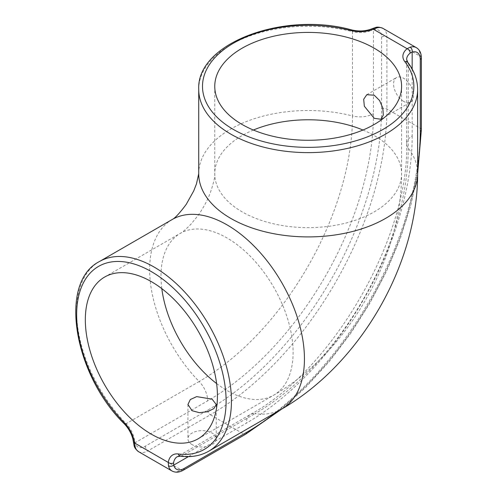 <?xml version="1.0" encoding="UTF-8"?>
<svg xmlns="http://www.w3.org/2000/svg" width="497" height="497" viewBox="0 0 497 497"><rect width="100%" height="100%" fill="white"/><g stroke="black" fill="none" stroke-linecap="round" stroke-linejoin="round"><path stroke-width="0.37" stroke-dasharray="2.48 1.86" d="M403.589 101.369A14.152 8.169 60 0 1 394.345 88.895A14.152 8.169 60 0 1 396.513 77.557A14.152 8.169 60 0 1 403.589 78.259A14.152 8.169 60 0 1 412.839 90.727A14.152 8.169 60 0 1 410.665 102.071A14.152 8.169 60 0 1 403.589 101.369M192.078 444.604A14.152 8.169 180 0 1 187.934 438.826A14.152 8.169 180 0 1 196.669 431.272A14.152 8.169 180 0 1 212.095 433.049A14.152 8.169 180 0 1 216.245 438.826A14.152 8.169 180 0 1 207.504 446.374A14.152 8.169 180 0 1 192.078 444.604M371.905 28.807A3.777 1.802 -112.6 0 0 371.153 30.528L373.477 29.752A15.096 8.716 -60 0 1 381.572 37.039L381.572 108.998A245.903 141.974 -60 0 1 207.69 410.162L145.373 446.144A15.096 8.716 -60 0 1 135.016 442.777L134.525 440.373A3.777 1.802 -7.4 0 0 133.413 441.889M375.092 27.664A3.777 2.64 -106.2 0 0 373.477 29.752L373.477 113.67A234.454 135.364 120 0 1 207.69 400.818L135.016 442.777A3.777 2.64 -13.8 0 0 134.022 445.219M362.965 130.028A93.417 53.931 180 0 1 374.235 135.575A93.417 53.931 180 0 1 401.595 173.714A93.417 53.931 180 0 1 343.924 223.544A93.417 53.931 180 0 1 242.12 211.852A93.417 53.931 180 0 1 214.76 173.714A93.417 53.931 180 0 1 253.389 130.028M216.605 383.535A93.417 53.937 -120 0 0 227.042 390.518A93.417 53.937 -120 0 0 273.748 395.146A93.417 53.937 -120 0 0 288.067 320.285A93.417 53.937 -120 0 0 227.042 237.97A93.417 53.937 -120 0 0 180.336 233.341A93.417 53.937 -120 0 0 161.817 288.639M172.31 219.45L172.31 219.45A109.458 63.194 -120 0 0 199.154 381.516L126.163 423.655A109.458 63.194 60 0 1 99.319 261.596M198.719 173.708L198.719 173.708A109.458 63.194 180 0 1 352.491 115.931A216.847 125.201 -60 0 1 199.154 381.516A18.874 10.897 -120 0 1 207.69 400.818M198.719 89.429A109.458 63.194 180 0 1 352.491 31.646L352.491 115.931A18.874 10.897 180 0 0 373.477 113.67M207.69 410.162A3.777 2.181 -120 0 0 210.361 414.784A249.674 144.149 120 0 0 386.908 108.998L386.908 37.039L420.269 56.298L420.269 128.257A249.674 144.149 -60 0 1 243.723 434.049L181.405 470.025L148.044 450.767L210.361 414.784L243.723 434.049A3.777 2.181 60 0 0 245.611 434.235M381.572 108.998A3.777 2.181 0 0 1 386.908 108.998L420.269 128.257A3.777 2.181 180 0 1 421.375 129.798M412.175 69.077L412.175 136.016A18.874 10.897 180 0 0 406.645 143.72A18.874 10.897 180 0 0 408.261 148.131A109.458 63.194 180 0 1 417.635 173.714L410.64 205.957L400.203 238.722L386.542 271.312L369.942 303.058L350.745 333.313L329.356 361.437L306.195 386.859L281.756 409.043A109.458 63.194 -120 0 1 254.93 413.715A216.847 125.201 120 0 0 408.261 148.131L408.261 63.846A109.458 63.194 180 0 1 417.635 89.429M412.175 136.016A234.454 135.364 -60 0 1 246.394 423.158L188.425 456.625M276.562 412.044A245.903 141.974 120 0 0 417.635 167.694M208.777 451.177A109.458 63.194 60 0 1 181.933 455.855L254.93 413.715A18.874 10.897 -120 0 0 250.302 414.517A18.874 10.897 -120 0 0 246.394 423.158M138.607 451.698A18.874 10.897 120 0 0 148.044 450.767A3.777 2.181 -120 0 1 145.373 446.144M183.294 470.212A3.777 2.181 60 0 1 181.405 470.025A18.874 10.897 -60 0 1 171.968 470.963M416.362 47.662A18.874 10.897 -60 0 1 420.269 56.298A3.777 2.181 180 0 1 421.375 57.838M381.572 37.039A3.777 2.181 0 0 1 386.908 37.039A18.874 10.897 120 0 0 383.001 28.397M134.525 440.373A18.874 10.897 -120 0 0 126.163 423.655A3.777 1.249 -44.3 0 1 124.424 423.972M351.895 29.982A3.777 1.249 -75.7 0 1 352.491 31.646A18.874 10.897 0 0 0 371.153 30.528M180.479 456.165A3.777 2.82 -82.5 0 0 181.933 455.855A18.874 10.897 -120 0 0 177.305 456.662L250.302 414.517C332.524 370.147 409.335 237.112 406.645 143.72L406.645 59.435A18.874 10.897 0 0 0 408.261 63.846A3.777 2.82 -37.5 0 0 407.807 62.429M214.76 86.348L214.76 173.714C215.17 176.478 213.635 182.977 210.156 193.203C207.038 201.148 202.882 208.74 197.676 215.978L190.867 224.309C185.63 229.577 182.119 232.59 180.336 233.341L104.674 277.028M366.774 94.722L396.513 77.557M187.934 404.483L187.934 438.826M198.086 438.826L273.748 395.146C347.341 352.777 401.694 258.633 401.595 173.714L401.595 86.348M216.245 404.483L216.245 438.826M380.932 119.243L410.665 102.071"/><path stroke-width="0.75" d="M374.235 118.317L364.338 106.234L363.68 99.263L366.774 94.722L374.235 95.207L379.559 100.5L382.827 108.048L383.311 115.111L380.932 119.243L374.235 118.317M212.095 399.147L196.675 396.625L190.314 399.538L187.934 404.483L192.078 410.702L199.334 412.672L207.491 411.727L213.853 408.621L216.245 404.483L212.095 399.147M151.38 281.65A93.417 53.937 -120 0 0 104.674 277.028A93.417 53.937 -120 0 0 90.355 351.882A93.417 53.937 -120 0 0 151.38 434.204A93.417 53.937 -120 0 0 198.086 438.826A93.417 53.937 -120 0 0 212.405 363.972A93.417 53.937 -120 0 0 151.38 281.65M242.12 124.48A93.417 53.931 180 0 1 214.76 86.348A93.417 53.931 180 0 1 272.431 36.517A93.417 53.931 180 0 1 374.235 48.209A93.417 53.931 180 0 1 401.595 86.348A93.417 53.931 180 0 1 343.924 136.172A93.417 53.931 180 0 1 242.12 124.48M138.607 451.698C135.749 449.493 134.215 447.331 134.022 445.219L133.413 441.889A3.777 1.802 -7.4 0 0 134.488 442.939L135.097 446.554A18.874 10.897 120 0 0 138.607 451.698L171.968 470.963A18.874 10.897 -60 0 1 168.458 465.819L168.272 462.446A22.645 13.077 60 0 1 178.305 453.966A105.681 61.019 -120 0 0 211.032 340.389A105.681 61.019 -120 0 0 91.728 271.511A105.681 61.019 -120 0 0 124.455 422.879A22.645 13.077 60 0 1 134.488 442.939L168.272 462.446A3.777 2.504 -171.3 0 0 173.571 462.918L173.714 465.117A3.777 2.64 166.2 0 1 168.458 465.819M376.788 27.931A3.777 2.64 -106.2 0 0 375.092 27.664C377.03 26.782 379.665 27.024 383.001 28.397A18.874 10.897 120 0 0 376.788 27.931L373.359 29.211L407.136 48.712L410.149 47.19A3.777 2.64 73.8 0 1 412.175 52.092L410.199 53.067A18.874 10.897 0 0 0 406.645 59.435L407.807 62.429A3.777 2.82 -37.5 0 0 404.813 61.647A22.645 13.077 180 0 1 407.136 48.712A3.777 2.504 51.3 0 1 410.199 53.067M134.022 445.219A3.777 2.64 -13.8 0 0 135.097 446.554M375.092 27.664L371.905 28.807C365.674 31.224 359.002 31.609 351.895 29.982C284.284 10.965 196.321 42.997 198.719 89.429A109.458 63.194 180 0 0 230.782 134.115A109.458 63.194 180 0 0 350.062 147.814A109.458 63.194 180 0 0 417.635 89.429C417.561 79.893 414.287 70.897 407.807 62.429M404.813 61.647A105.681 61.013 0 0 1 322.814 146.77A105.681 61.013 0 0 1 203.515 77.899A105.681 61.013 0 0 1 350.963 30.553A22.645 13.077 180 0 0 373.359 29.211A3.777 1.802 -112.6 0 0 371.905 28.807M253.389 130.028A93.417 53.931 180 0 1 362.965 130.028M161.817 288.639A93.417 53.937 -120 0 0 216.605 383.535M188.425 456.625L173.714 465.117A15.096 8.716 120 0 0 184.076 468.485L246.394 432.508A3.777 2.181 60 0 1 245.611 434.235L281.756 409.043A109.458 63.194 -120 0 0 298.548 321.329A109.458 63.194 -120 0 0 227.042 224.874A109.458 63.194 -120 0 0 172.316 219.45C175.012 218.183 179.653 213.157 186.22 204.379L193.743 190.885L196.483 183.84L198.719 173.708L198.719 89.429M172.316 219.45L99.319 261.596A109.458 63.194 60 0 1 208.777 324.789A109.458 63.194 60 0 1 208.777 451.177L281.768 409.037C360.424 363.655 417.66 264.522 417.635 173.714A109.458 63.194 180 0 1 350.062 232.099A109.458 63.194 180 0 1 230.782 218.4A109.458 63.194 180 0 1 198.719 173.714M417.635 167.694A245.903 141.974 120 0 0 420.269 131.338L420.269 59.379A15.096 8.716 120 0 0 412.175 52.092L412.175 69.077M246.394 432.508A245.903 141.974 120 0 0 276.562 412.044M410.149 47.19A18.874 10.897 -60 0 1 416.362 47.662L383.001 28.397M178.305 453.966A3.777 2.82 -82.5 0 0 180.479 456.165L177.305 456.662A18.874 10.897 -120 0 0 173.571 462.918M133.413 441.889C132.388 435.279 129.388 429.309 124.424 423.972A3.777 1.249 -44.3 0 1 124.455 422.879M350.963 30.553A3.777 1.249 -75.7 0 1 351.895 29.982M184.076 468.485A3.777 2.181 60 0 1 183.294 470.212C179.181 472.535 175.404 472.79 171.968 470.963M416.362 47.662C419.648 49.7 421.319 53.092 421.375 57.838A3.777 2.181 180 0 1 420.269 59.379M421.375 57.838L421.375 129.798A3.777 2.181 180 0 1 420.269 131.338M421.375 129.798L417.635 173.695L417.635 89.429M124.424 423.972C74.152 374.924 57.913 282.731 99.319 261.596M180.479 456.165C191.053 457.544 200.484 455.886 208.777 451.177M245.611 434.235L183.294 470.212"/></g></svg>
